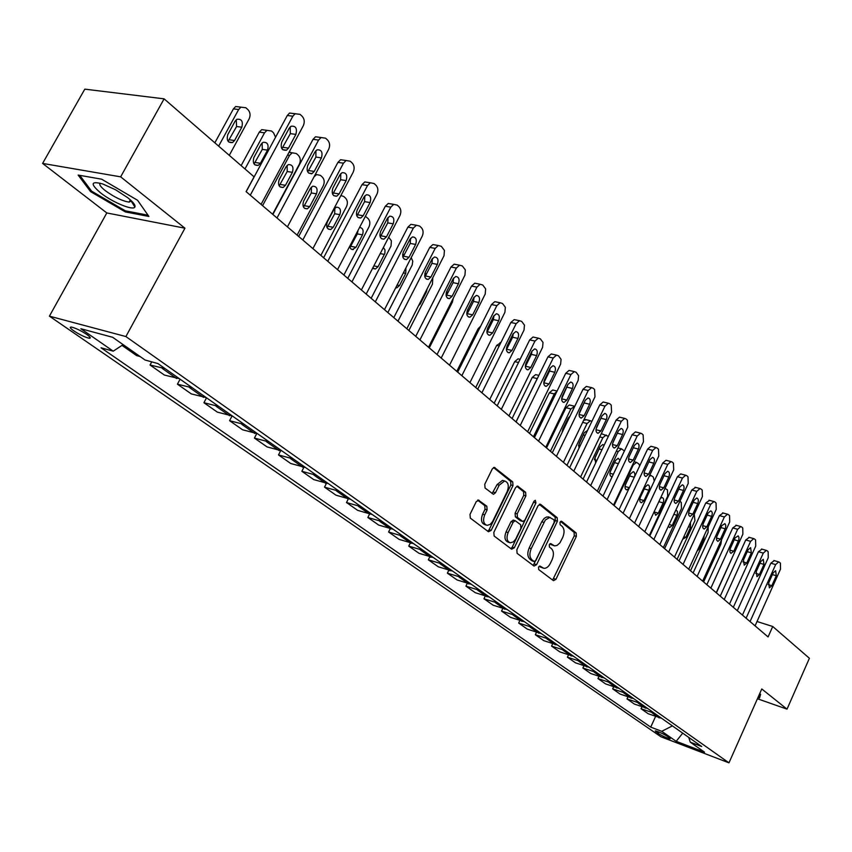 <?xml version="1.0" encoding="UTF-8"?>
<svg xmlns="http://www.w3.org/2000/svg" width="852" height="852" viewBox="0 0 852 852"><rect width="100%" height="100%" fill="white"/><g stroke="black" fill="none" stroke-linecap="round" stroke-linejoin="round"><path stroke-width="1.28" d="M538.528 567.134L538.698 569.573L553.449 580.681L555.951 579.317L576.357 536.409L576.144 532.958L561.756 521.371L559.988 522.276L560.147 524.726L562.032 526.238C564.461 528.826 564.695 532.543 562.746 537.378L559.924 542.852L557.112 545.408L554.631 545.908L550.701 543.555L549.284 544.641L549.455 547.091L551.361 548.571C553.811 551.116 554.066 554.822 552.107 559.689L550.381 563.3C548.55 566.814 546.345 568.486 543.778 568.305L539.987 566.037L538.528 567.134M73.911 330.938C79.886 334.815 84.955 337.243 89.098 338.233C91.26 338.382 90.472 337.115 86.723 334.421C80.748 330.544 75.668 328.095 71.483 327.083C69.289 326.934 70.098 328.222 73.911 330.938M479.069 500.252L476.279 501.583L470.006 514.384L470.315 518.101L488.462 531.755L491.189 530.391L513 485.565L512.723 481.902L494.288 467.375L492.275 468.941L484.756 484.287L485.054 488.015L493.446 494.32L495.502 492.733L499.197 485.171L504.597 480.986C508.367 482.253 509.24 485.768 507.206 491.54L492.531 521.658L490.23 524.374L487.099 525.365C483.478 523.98 482.679 520.487 484.692 514.885L487.12 509.911L486.822 506.226L478.185 499.986M184.948 228.198L120.654 176.843L164.106 98.843L84.806 89.151L42.6 163.414L106.819 212.947L49.416 316.156L125.894 336.551L184.948 228.198L106.819 212.947M757.428 698.757L787.024 709.141L761.773 688.97L728.971 762.849L125.894 336.551M787.024 709.141L809.4 658.276L772.732 626.497L757.023 621.513M164.106 98.843L254.077 176.833L246.1 191.615L768.078 636.945L772.732 626.497M516.834 549.764L517.1 553.321L534.012 566.048L536.59 564.684L557.41 521.2L557.176 517.686L540.669 504.405L538.081 505.694L516.834 549.764M511.637 549.199L494.128 536.025L493.83 532.383L515.577 487.642L517.579 486.087L525.62 492.286L525.876 495.907L517.185 513.862L517.452 517.473L522.915 521.52L524.96 519.954L533.938 501.359L535.322 500.273L535.94 502.957L514.288 547.836L511.637 549.199M669.47 737.8L667.127 736.181C662.451 733.391 658.489 731.634 655.22 730.899L658.276 733.529C662.941 736.298 666.903 738.056 670.151 738.78L669.47 737.8M49.416 316.156L660.95 736.788L728.971 762.849M688.746 737.406L690.269 742.167L701.686 746.512L157.918 363.57L145.074 360.013L112.666 337.296L80.844 328.723L113.231 351.173L101.047 347.797L650.726 727.129L661.738 731.314L672.409 725.893M690.269 742.167L704.529 752.167L676.179 741.325L661.738 731.314M120.654 176.843L42.6 163.414M655.561 716.5L650.726 727.129M641.897 706.862L641.045 708.726L648.202 713.742L661.653 718.321M627.903 696.989L627.019 698.917L634.357 704.05L647.882 708.619M613.578 686.872L612.663 688.863L620.171 694.114L633.771 698.683M598.903 676.509L597.944 678.565L605.644 683.943L619.319 688.512M583.865 665.891L582.874 668.011L590.755 673.527L604.505 678.075M568.444 655.007L567.421 657.19L575.505 662.845L589.328 667.393M552.639 643.835L551.574 646.104L559.86 651.897L573.769 656.434M536.43 632.386L535.322 634.719L543.821 640.672L557.804 645.188M519.805 620.629L518.655 623.046L527.377 629.159L541.425 633.654M502.744 608.562L501.54 611.076L510.497 617.338L524.608 621.811M485.225 596.176L483.968 598.775L493.159 605.208L507.355 609.659M467.237 583.439L465.927 586.144L475.363 592.747L489.634 597.177M448.748 570.361L447.385 573.162L457.087 579.956L471.422 584.355M429.759 556.91L428.332 559.817L438.301 566.804L452.7 571.17M410.238 543.086L408.736 546.1L418.992 553.289L433.455 557.613M390.152 528.847L388.587 531.999L399.13 539.38L413.657 543.672M369.491 514.203L367.84 517.483L378.703 525.077L393.283 529.326M348.223 499.112L346.498 502.531L357.67 510.359L372.313 514.565M326.337 483.553L324.505 487.142L336.018 495.204L350.715 499.357M303.802 467.492L301.853 471.284L313.717 479.591L328.467 483.68M280.596 450.889L278.498 454.936L290.734 463.499L305.527 467.524M256.686 433.721L254.418 438.077L267.038 446.906L281.874 450.868M232.053 415.957L229.571 420.686L242.586 429.791L257.464 433.679M206.525 397.809L203.916 402.719L217.356 412.134L232.266 415.936M180.091 379.193L177.429 384.177L191.306 393.901L206.248 397.607M151.752 361.866L150.048 365.007L164.393 375.061L179.357 378.671M122.006 345.39L136.576 355.582L140.165 356.573M641.045 708.726L654.528 713.305M627.019 698.917L640.587 703.486M612.663 688.863L626.295 693.422M597.944 678.565L611.661 683.112M582.874 668.011L596.666 672.558M567.421 657.19L581.288 661.727M551.574 646.104L565.515 650.619M535.322 634.719L549.338 639.224M518.655 623.046L532.734 627.541M501.54 611.076L515.694 615.538M483.968 598.775L498.196 603.216M465.927 586.144L480.219 590.553M447.385 573.162L461.752 577.539M428.332 559.817L442.763 564.173M408.736 546.1L423.231 550.413M388.587 531.999L403.134 536.27M367.84 517.483L382.452 521.701M346.498 502.531L361.163 506.706M324.505 487.142L339.234 491.263M301.853 471.284L316.625 475.341M278.498 454.936L293.322 458.93M254.418 438.077L269.275 441.996M229.571 420.686L244.46 424.52M203.916 402.719L218.836 406.479M177.429 384.177L192.371 387.841M150.048 365.007L165.011 368.575M122.134 345.305L125.329 346.178M123.146 344.645L113.231 351.173M682.729 733.157L676.179 741.325M758.003 697.458L759.547 698.001L760.591 694.263L759.654 693.741M78.139 175.065L90.568 191.625L125.372 211.924L148.887 216.451L137.598 200.295L101.633 179.186L78.139 175.065M125.915 210.945L125.372 211.924M91.164 190.56L90.568 191.625M539.231 566.25L542.799 567.986M553.544 545.568L549.934 543.8M552.628 580.063L574.301 535.78L574.088 532.34L560.584 521.477M533.224 565.451L555.334 520.583L555.099 517.068L539.273 504.341M534.087 561.468L535.897 560.52L554.205 522.297L554.045 519.837L549.689 517.441L545.355 519.986L531.222 548.656C529.23 553.598 529.497 557.357 532.031 559.913L534.087 561.468L532.511 560.957M549.359 517.207L546.622 516.972L544.172 518.41L541.765 521.765L543.842 522.393M532.021 560.808L529.965 559.253C527.431 556.686 527.154 552.937 529.156 547.996L541.765 521.765M516.802 486.268L523.522 491.679L525.62 492.286M522.5 521.392L520.242 520.647L515.364 516.845L515.087 513.234L523.788 495.289L523.522 491.679M510.87 548.624L512.212 547.176L534.151 500.997M508.111 532.585C506.152 538.027 506.887 541.435 510.316 542.82L513.394 541.861L515.662 539.156L520.923 528.304L520.657 524.726L515.183 520.689L513.117 522.255L508.111 532.585L506.035 531.936C504.065 537.367 504.799 540.775 508.229 542.16L509.315 542.5M513.511 520.178L511.03 521.616L513.117 522.255M506.035 531.936L511.03 521.616M485.959 525.002L485.012 524.715C481.38 523.33 480.581 519.837 482.594 514.235L485.022 509.272L484.724 505.587L477.631 500.135M503.873 480.773L502.488 480.379L497.089 484.564L499.197 485.171M492.105 493.532L497.089 484.564M487.727 531.211L489.101 529.742L510.902 484.958L510.625 481.295L493.532 467.556M734.03 553.608L716.404 592.864M750.058 621.566L775.65 564.588L778.675 561.905L779.452 562.277L780.421 563.183L780.507 569.115L755.074 625.847M774.276 560.627L770.836 563.193L746.096 618.201M773.179 572.863L775.629 570.702L776.3 575.739L771.848 585.675L769.367 587.859L768.706 582.832L773.179 572.863M721.548 539.806L720.909 544.087L703.603 581.948M711.867 560.978L716.873 550.03M708.193 526.887L708.076 532.521L690.503 570.765M697.043 551.148L699.173 549.018L703.731 539.103L704.221 535.546M694.263 514.182L694.934 520.678L677.095 559.317M682.686 539.241L685.881 537.335L690.514 527.313L690.418 522.521M737.299 610.682L763.285 553.108L766.342 550.403L767.162 550.786L768.153 551.713L768.259 557.74L742.433 615.069M761.944 549.146L758.44 551.723L733.327 607.295M760.783 561.479L763.254 559.306L763.988 564.418L759.462 574.461L756.949 576.655L756.235 571.543L760.783 561.479M724.232 599.531L750.623 541.35L753.722 538.624L754.574 539.028L755.596 539.976L755.724 546.089L729.493 604.025M749.323 537.388L745.756 539.966L720.238 596.134M748.088 549.817L750.591 547.634L751.368 552.831L746.778 562.98L744.233 565.185L743.476 559.988L748.088 549.817M710.845 588.114L737.651 529.305L740.782 526.568L741.687 526.983L742.731 527.963L742.88 534.161L716.234 592.715M736.394 525.343L732.752 527.931L706.841 584.696M735.084 537.878L738.162 535.876L739.003 537.474L738.812 539.966L733.785 551.212L730.931 553.363L729.93 552.043L730.047 549.146L735.084 537.878M679.949 501.232L681.249 502.382L681.472 508.559L663.357 547.602M668.33 526.227L669.661 527.537L672.281 525.375L677.34 514.267L677.404 511.349L675.892 509.965M697.117 576.41L724.36 516.962L727.523 514.214L728.481 514.651L729.546 515.641L729.717 521.935L702.655 581.128M723.146 513.01L719.429 515.598L693.102 572.981M721.772 525.641L724.892 523.629L725.766 525.247L725.574 527.793L720.472 539.167L717.863 541.393L716.543 539.987L716.638 537.037L721.772 525.641M760.037 693.954L759.121 697.255L758.237 696.947M760.474 694.199L759.121 697.255M127.917 197.834L115.616 189.794L102.666 183.936C90.791 180.816 90.067 183.776 100.483 192.797C112.262 202.222 133.391 210.976 134.882 207.015C135.638 205.247 133.317 202.19 127.917 197.834M100.185 183.18C98.885 184.383 100.589 186.876 105.297 190.656C114.338 197.217 122.273 201.04 129.089 202.126L131.496 200.934M148.003 215.183L125.35 210.838L91.611 191.167L79.779 175.352M665.05 488.398L667.446 489.868L667.691 496.13L649.288 535.599M654.198 511.615L655.699 515.3L658.34 513.128L663.112 502.893C664.134 499.975 663.793 498.186 662.1 497.515L660.406 498.335M645.22 486.929L640.342 497.302C639.319 500.252 639.66 502.073 641.396 502.755L644.059 500.571L648.915 490.219C649.948 487.248 649.586 485.427 647.839 484.756L645.22 486.929M654.261 481.114L653.303 477.045L651.066 475.533L649.277 476.247M614.079 505.555L633.217 465.064L632.546 464.883M634.57 476.737L634.964 474.234L634.069 472.04L633.206 471.688L630.565 473.872L625.613 484.351C624.569 487.365 624.942 489.208 626.731 489.9L629.17 488.175M639.745 465.756L638.808 463.914L636.476 462.348L633.217 465.064M598.764 492.499L618.222 451.56L616.379 451.081M610.138 472.072L614.984 461.667M619.968 460.293L618.211 458.28L615.549 460.474L610.511 471.071C609.446 474.149 609.84 476.034 611.704 476.715L612.194 476.673M624.388 450.985L621.513 448.834L618.222 451.56M583.066 479.101L602.854 437.704L599.755 436.916M594.515 458.994L599.787 447.492M608.381 436.33L602.14 433.956M604.111 445.255L602.822 444.531L600.149 446.736L595.026 457.449L595.633 463.009M606.166 434.967L602.854 437.704M683.059 564.407L710.738 504.309L713.933 501.54L714.945 501.998L716.042 503.021L716.234 509.411L688.725 569.242M709.567 500.369L705.775 502.968L679.023 560.967M708.118 513.096L710.696 510.87C712.357 511.53 712.677 513.351 711.644 516.333L706.819 526.813L704.199 529.049C702.559 528.378 702.25 526.557 703.273 523.597L708.118 513.096M668.639 552.107L696.776 491.338L700.003 488.558L701.079 489.037L702.197 490.081L702.41 496.567L674.454 557.07M695.658 487.408L691.781 490.007L664.581 548.645M694.114 500.23L696.723 497.994C698.448 498.665 698.778 500.518 697.735 503.553L692.836 514.15L690.184 516.408C688.48 515.726 688.15 513.873 689.204 510.859L694.114 500.23M653.846 539.486L682.463 478.047L685.711 475.246L686.85 475.735L688.001 476.811L688.235 483.403L659.81 544.577M681.387 474.117L680.684 473.936L677.436 476.715L649.778 536.014M679.758 487.046L682.388 484.799C684.177 485.459 684.539 487.355 683.474 490.454L678.49 501.168L675.817 503.436C674.049 502.755 673.698 500.869 674.763 497.792L679.758 487.046M638.67 526.536L667.766 464.393L671.046 461.592L672.249 462.103L673.431 463.211L673.687 469.899L644.783 531.755M666.754 460.485L665.987 460.282L662.707 463.083L634.58 523.053M665.039 473.52L667.68 471.262C669.544 471.923 669.928 473.84 668.841 477.013L663.783 487.845L661.077 490.124C659.235 489.442 658.862 487.525 659.949 484.383L665.039 473.52M623.089 513.245L652.696 450.399L655.987 447.577L657.275 448.109L658.489 449.238L658.766 456.044L629.372 518.602M651.737 446.501L650.907 446.288L647.605 449.1L618.989 509.752M649.916 459.633L652.589 457.364C654.528 458.025 654.932 459.973 653.825 463.222L648.681 474.17L645.954 476.47C644.048 475.789 643.643 473.84 644.751 470.623L649.916 459.633M566.953 465.362L587.092 423.497L582.662 422.39M578.551 445.447L584.131 433.082M583.663 420.313L586.442 419.759M587.497 430.505L584.344 432.646L579.126 443.477L578.955 448.28M591.874 421.378L590.415 420.75L587.092 423.497M607.093 499.602L637.211 436.022L640.534 433.189L641.897 433.743L643.143 434.903L643.452 441.815L613.536 505.098M636.327 432.145L635.422 431.911L632.099 434.744L602.982 496.098M634.41 445.383L637.094 443.104C639.106 443.754 639.543 445.745 638.414 449.068L633.174 460.144L630.427 462.444C628.446 461.773 628.02 459.782 629.149 456.491L634.41 445.383M633.558 447.172L628.904 457.077M550.424 451.251L570.904 408.917L565.994 407.714L569.328 404.956L570.329 405.201M546.515 447.918L565.994 407.714M562.192 431.485L568.028 418.353M570.031 416.127L568.114 418.183L562.821 429.142L562.192 432.337M574.823 406.223L570.904 408.917M590.66 485.576L621.321 421.261L624.654 418.407L626.113 418.992L627.391 420.185L627.732 427.214L597.284 491.231M620.501 417.395L619.51 417.16L616.177 420.004L586.538 482.062M618.477 430.75L621.183 428.45C623.27 429.099 623.749 431.123 622.588 434.531L617.263 445.734L614.494 448.045C612.428 447.375 611.97 445.351 613.12 441.986L618.477 430.75M617.934 431.868L612.641 443.359M533.437 436.767L554.29 393.943L549.348 392.761L552.703 389.992L553.8 390.259M529.529 433.423L549.348 392.761M556.974 391.281L554.29 393.943M573.779 471.177L604.995 406.095L608.349 403.23L609.894 403.837L611.214 405.062L611.576 412.208L580.585 476.982M604.249 402.261L603.163 402.006L599.819 404.86L569.647 467.652M602.108 415.712L604.824 413.401C607.007 414.051 607.519 416.106 606.336 419.599L600.916 430.931L598.136 433.263C595.974 432.592 595.484 430.537 596.656 427.076L602.108 415.712M601.757 416.436L596.07 428.982M516.003 421.889L537.229 378.565L532.266 377.404L535.62 374.624L536.813 374.901M512.073 418.534L532.266 377.404M544.897 380.588L544.662 379.374M537.75 377.67L537.229 378.565M556.42 456.374L588.221 390.514L591.576 387.639L593.237 388.267L594.579 389.524L594.984 396.798L563.417 462.338M587.55 386.702L586.368 386.425L583.002 389.289L552.277 452.838M585.292 400.259L588.008 397.948C590.298 398.576 590.83 400.674 589.637 404.253L584.11 415.723L581.32 418.066C579.062 417.405 578.54 415.307 579.733 411.761L585.292 400.259M585.09 400.674L579.083 414.104M494.149 403.241L514.704 361.631L518.059 358.841L519.379 359.139M527.09 363.069L526.525 362.175M538.581 441.144L570.968 374.497L574.323 371.61L576.101 372.26L578.604 375.668L578.167 380.397L545.781 447.289M570.393 370.716L569.083 370.418L565.728 373.293L534.428 437.608M567.996 384.369L570.723 382.047C573.108 382.665 573.694 384.806 572.469 388.48L566.836 400.089L564.035 402.432C561.681 401.793 561.117 399.652 562.341 396.02L567.996 384.369M567.922 384.529L561.66 398.747M475.725 387.522L496.663 345.411L500.827 342.685M508.431 345.742L507.59 344.985M520.221 425.489L553.225 358.01L556.58 355.124L558.486 355.795L561.063 359.299L560.637 364.102L527.622 431.804M552.746 354.283L551.308 353.963L547.953 356.839L516.056 421.932M550.211 368.032L552.937 365.71C555.429 366.296 556.058 368.479 554.812 372.26L549.071 384.007L546.27 386.361C543.81 385.743 543.203 383.56 544.449 379.822L550.211 368.032M550.243 367.968L549.551 371.057L543.757 382.91M456.778 371.365L478.11 328.744L480.677 326.146M489.069 328.19L488.058 327.37M469.09 310.181L467.62 309.84M453.264 298.296L452.401 302.13L429.27 347.893M448.237 292.161L446.203 292.896M432.816 277.773L432.454 284.153L408.864 330.48M418.534 305.793L420.302 303.834L426.415 291.821L427.118 288.945M426.234 274.568L424.711 276.133M411.207 257.623L412.773 261.234L412.187 265.068L387.841 312.546M402.655 254.29L403.944 254.78M395.701 287.795L396.798 287.838L399.503 285.548L405.744 273.385L405.903 267.943M388.704 237.229L391.387 240.807L391.036 245.994L366.19 294.078M379.843 235.173L381.44 235.045M372.771 267.986L375.423 268.998L378.075 266.708L384.88 253.332L384.976 249.902L383.379 247.506M365.391 216.323L368.107 218.559C370.098 220.817 370.375 223.607 368.959 226.93L343.878 275.036M349.948 247.57L357.339 233.895L358.042 230.381M349.618 246.505L350.747 248.763L352.334 249.615L355.987 247.293L362.494 234.822C363.879 230.445 362.909 227.985 359.587 227.42M340.875 195.534L343.739 196.471L345.571 198.133C347.627 200.454 347.925 203.309 346.476 206.674L320.863 255.398M327.093 227.644L334.687 213.745L334.847 208.133M333.952 209.368L327.274 222.042C325.869 226.824 327.008 229.316 330.714 229.518L333.217 227.271L339.863 214.64C341.258 209.794 340.086 207.313 336.338 207.174L333.952 209.368M314.122 176.694L316.593 174.585L320.437 175.342L322.322 177.056C324.442 179.452 324.761 182.36 323.281 185.779L297.114 235.141M303.504 207.1L311.321 192.967L311.374 187.089M311.278 173.829L312.002 173.606M310.416 188.377L303.589 201.221C302.162 206.205 303.408 208.74 307.316 208.825L309.723 206.621L316.507 193.819C317.924 188.771 316.656 186.247 312.705 186.226L310.416 188.377M501.327 409.365L534.971 341.066L538.315 338.169L540.36 338.862L543.022 342.451L542.596 347.328L508.953 415.872M534.598 337.371L533.022 337.03L529.678 339.916L497.163 405.818M531.914 351.226L534.63 348.894C537.25 349.458 537.921 351.684 536.643 355.572L530.807 367.468L528.006 369.832C525.428 369.235 524.768 367.01 526.035 363.154L531.914 351.226M532.042 350.971L531.36 354.389L525.354 366.584M481.881 392.772L516.184 323.611L519.507 320.714L521.712 321.438L524.449 325.113L524.023 330.075L489.73 399.471M515.918 319.969L514.182 319.606L510.859 322.493L477.706 389.215M513.074 333.92L515.779 331.588C518.527 332.12 519.251 334.389 517.952 338.404L511.988 350.438L509.198 352.813C506.503 352.238 505.79 349.97 507.089 345.997L513.074 333.92M513.298 333.515L512.638 337.243L506.418 349.735M461.848 375.679L496.844 305.644L500.135 302.748L502.51 303.493L505.332 307.263L504.916 312.311L469.931 382.58M496.695 302.055L494.778 301.672L491.487 304.558L457.673 372.122M493.681 316.103L496.365 313.77C499.251 314.26 500.028 316.571 498.708 320.714L492.626 332.908L489.857 335.283C487.014 334.751 486.258 332.429 487.578 328.339L493.681 316.103M494 315.56L493.361 319.596L486.929 332.376M441.198 358.064L476.918 287.135L480.166 284.248L482.722 285.005L485.64 288.881L485.225 294.015L449.536 365.178M476.907 283.61L474.777 283.194L471.529 286.08L437.023 354.507M473.701 297.753L476.364 295.42C479.388 295.857 480.23 298.221 478.877 302.503L472.679 314.846L469.931 317.221C466.949 316.731 466.129 314.367 467.471 310.139L473.701 297.753M474.106 297.082L473.51 301.406L466.864 314.473M419.919 339.916L456.374 268.06L459.569 265.185L462.338 265.952L465.341 269.935L464.936 275.164L428.513 347.243M456.512 264.61L454.159 264.173L450.964 267.038L415.744 336.348M453.115 278.838L455.724 276.506C458.908 276.889 459.814 279.296 458.451 283.737L452.114 296.24L449.409 298.605C446.267 298.168 445.383 295.761 446.757 291.384L453.115 278.838M453.594 278.05L453.051 282.672L446.203 296.006M397.969 321.183L435.191 248.39L438.322 245.525L441.315 246.313L444.424 250.403L444.02 255.717L406.83 328.744M435.489 245.025L432.88 244.556L429.759 247.41L393.794 317.626M431.879 259.327L434.445 257.016C437.8 257.325 438.78 259.785 437.385 264.386L430.92 277.049L428.258 279.403C424.946 279.041 423.987 276.58 425.393 272.044L431.879 259.327M432.443 258.444L431.953 263.353L424.892 276.953M375.317 301.864L413.348 228.091L416.383 225.269L419.631 226.057L421.399 227.697C423.359 230.008 423.614 232.873 422.166 236.292L384.465 309.659M413.816 224.832L410.92 224.332L407.884 227.154L371.152 298.307M409.982 239.21L412.474 236.92C416.01 237.144 417.075 239.636 415.648 244.417L409.056 257.251L406.457 259.594C402.964 259.306 401.92 256.803 403.347 252.085L409.982 239.21M410.621 238.23L410.206 243.438L402.921 257.283M351.929 281.905L390.802 207.153L393.73 204.363L397.256 205.14L399.077 206.844C401.1 209.219 401.377 212.137 399.907 215.609L361.376 289.968M391.462 203.99L388.246 203.468L385.306 206.259L347.765 278.359M387.372 218.442L389.779 216.184C393.517 216.301 394.668 218.847 393.23 223.82L386.488 236.824L383.964 239.146C380.28 238.954 379.151 236.409 380.599 231.488L387.372 218.442M388.086 217.377L387.756 222.883L380.248 236.984M327.775 261.298L367.51 185.523L370.322 182.786L374.156 183.553L376.03 185.31C378.128 187.76 378.426 190.741 376.914 194.256L337.53 269.626M368.394 182.498L364.805 181.945L362.004 184.671L323.622 257.751M364.028 196.993L366.339 194.778C370.29 194.767 371.536 197.366 370.077 202.552L363.186 215.737L360.758 218.016C356.86 217.942 355.635 215.343 357.094 210.22L364.028 196.993M364.816 195.853L364.581 201.658L356.85 216.014M262.576 205.673L289.563 155.394L292.204 152.806L296.379 153.541L298.328 155.309C300.522 157.78 300.863 160.74 299.35 164.212L272.608 214.235M279.168 185.874L287.199 171.529L287.145 165.363M289.307 151.816L290.969 152.636M286.112 166.715L279.137 179.729C277.699 184.937 279.051 187.515 283.183 187.461L285.473 185.299L292.406 172.328C293.833 167.056 292.46 164.489 288.285 164.617L286.112 166.715M302.811 239.998L343.452 163.179L346.114 160.517L350.289 161.252L352.227 163.062C354.389 165.586 354.709 168.632 353.175 172.21L312.897 248.603M344.57 160.293L340.576 159.729L337.925 162.381L298.669 236.473M339.916 174.841L342.099 172.668C346.285 172.519 347.637 175.15 346.157 180.581L339.117 193.936L336.806 196.173C332.674 196.248 331.343 193.606 332.823 188.249L339.916 174.841M340.768 173.627L340.64 179.729L332.685 194.341M244.971 168.941L264.525 132.827L259.296 132.124L261.756 129.642L266.186 130.239M241.137 165.618L259.296 132.124M254.056 163.957L262.299 149.388L262.118 142.944M261.021 144.339L253.885 157.524C252.448 162.977 253.907 165.597 258.273 165.373L260.424 163.275L267.528 150.133C268.955 144.616 267.464 142.007 263.055 142.316L261.021 144.339M275.558 137.236L273.556 132.859L271.543 131.027L266.985 130.345L264.525 132.827M276.996 217.974L318.584 140.079L321.066 137.513L325.613 138.205L327.626 140.069C329.862 142.678 330.203 145.788 328.627 149.409L287.422 226.877M319.958 137.364L315.517 136.778L313.035 139.334L272.874 214.459M314.974 151.933L317.029 149.835C321.449 149.505 322.919 152.189 321.438 157.876L314.228 171.412L312.056 173.584C307.678 173.829 306.241 171.145 307.721 165.522L314.974 151.933M315.9 150.666L315.911 157.077L307.71 171.934M218.655 146.129L238.656 109.525L240.924 107.15L245.877 107.767L247.964 109.652C250.296 112.272 250.68 115.371 249.114 118.939L229.284 155.341M214.842 142.816L233.416 108.875L235.674 106.511L240.605 107.107M228.102 141.315L236.579 126.511L236.249 119.77M235.088 121.218L227.793 134.584C226.344 140.314 227.942 142.966 232.564 142.54L234.556 140.527L241.808 127.214C243.246 121.41 241.627 118.769 236.962 119.28L235.088 121.218M250.286 195.183L292.854 116.191L295.143 113.742L300.106 114.36L302.172 116.298C304.494 118.982 304.856 122.166 303.248 125.84L261.085 204.395M294.515 113.667L289.573 113.06L287.294 115.499L246.175 191.679M289.19 128.247L291.075 126.245C295.761 125.702 297.359 128.418 295.878 134.382L288.498 148.12L286.485 150.197C281.842 150.644 280.276 147.928 281.767 142.028L289.19 128.247M290.181 126.916L290.319 133.647L281.884 148.749M652.121 712.868L659.256 717.885M638.159 703.049L645.465 708.193M623.856 692.995L631.343 698.257M609.212 682.697L616.869 688.086M594.195 672.143L602.044 677.659M578.806 661.312L586.858 666.978M563.012 650.214L571.277 656.019M546.824 638.83L555.291 644.783M530.21 627.147L538.901 633.26M513.149 615.155L522.074 621.428M495.64 602.843L504.799 609.287M477.642 590.191L487.056 596.805M459.153 577.187L468.834 583.993M440.154 563.822L450.101 570.819M420.611 550.083L430.846 557.283M400.504 535.951L411.026 543.352M379.811 521.392L390.642 529.017M358.5 506.418L369.661 514.257M336.551 490.986L348.053 499.059M313.941 475.075L325.783 483.403M290.617 458.685L302.833 467.269M266.559 441.762L279.168 450.633M241.744 424.317L254.748 433.455M216.11 406.287L229.539 415.733M189.634 387.671L203.511 397.426M162.263 368.426L176.609 378.512M658.947 732.038L658.276 733.529M656.285 731.091L655.923 731.9M540.189 566.974L542.245 567.645M550.903 544.556L552.969 545.205M561.202 521.2L561.756 521.371M574.088 532.34L576.144 532.958M574.301 535.78L576.357 536.409M553.907 578.646L555.951 579.317M539.827 504.15L540.669 504.405M555.099 517.068L557.176 517.686M555.334 520.583L557.41 521.2M534.523 564.013L536.59 564.684M529.156 547.996L531.222 548.656M529.965 559.253L532.031 559.913M517.356 486.087L518.25 486.354M523.788 495.289L525.876 495.907M515.087 513.234L517.185 513.862M515.364 516.845L517.452 517.473M520.242 520.647L522.319 521.275M533.853 502.35L535.94 502.957M512.212 547.176L514.288 547.836M484.724 505.587L486.822 506.226M485.022 509.272L487.12 509.911M482.594 514.235L484.692 514.885M493.404 492.115L495.502 492.733M494.064 467.386L495.023 467.652M510.625 481.295L512.723 481.902M510.902 484.958L513 485.565M489.101 529.742L491.189 530.391M770.836 563.193L775.65 564.588M776.3 575.739L772.402 574.589M771.848 585.675L768.184 584.578M702.719 538.815L703.731 539.103M698.161 548.72L699.173 549.018M688.469 526.738L690.514 527.313M683.837 536.749L685.881 537.335M758.44 551.723L763.285 553.108M763.988 564.418L759.984 563.257M759.462 574.461L755.713 573.343M745.756 539.966L750.623 541.35M751.368 552.831L747.257 551.649M746.778 562.98L742.933 561.851M732.752 527.931L737.651 529.305M738.45 540.956L734.232 539.763M733.785 551.212L729.844 550.072M673.847 514.363L676.978 515.247M669.139 524.481L672.281 525.375M719.429 515.598L724.36 516.962M725.212 528.794L720.877 527.58M720.472 539.167L716.436 538.006M658.83 501.7L663.112 502.893M654.155 511.945L658.34 513.128M644.272 488.952L648.915 490.219M639.767 499.368L644.059 500.571M629.585 475.959L634.335 477.237M625.027 486.492L629.394 487.695M614.611 462.657L618.371 463.658M609.915 473.286L613.365 474.223M599.275 449.025L601.981 449.728M594.408 459.75L596.879 460.399M705.775 502.968L710.738 504.309M711.644 516.333L707.192 515.098M706.819 526.813L702.698 525.641M691.781 490.007L696.776 491.338M697.735 503.553L693.155 502.307M692.836 514.15L688.608 512.968M677.436 476.715L682.463 478.047M683.474 490.454L678.767 489.186M678.49 501.168L674.156 499.975M662.707 463.083L667.766 464.393M668.841 477.013L663.996 475.735M663.783 487.845L659.331 486.641M647.605 449.1L652.696 450.399M653.825 463.222L648.841 461.922M648.681 474.17L644.123 472.966M583.545 435.042L585.122 435.447M578.508 445.852L579.935 446.235M632.099 434.744L637.211 436.022M638.414 449.068L633.313 447.758M633.174 460.144L628.51 458.919M616.177 420.004L621.321 421.261M622.588 434.531L617.455 433.242M617.263 445.734L612.471 444.51M599.819 404.86L604.995 406.095M606.336 419.599L601.171 418.332M600.916 430.931L595.995 429.696M583.002 389.289L588.221 390.514M589.637 404.253L584.44 403.007M584.11 415.723L579.062 414.477M518.527 362.505L514.704 361.631M565.728 373.293L570.968 374.497M572.469 388.48L567.24 387.255M566.836 400.089L561.66 398.842M499.187 345.976L496.663 345.411M547.953 356.839L553.225 358.01M554.812 372.26L549.551 371.057M549.071 384.007L543.821 382.772M479.25 329L478.11 328.744M425.723 291.682L426.415 291.821M419.599 303.695L420.302 303.834M403.347 272.917L405.744 273.385M397.107 285.069L399.503 285.548M380.216 253.598L384.444 254.397M373.858 265.888L378.075 266.708M357.339 233.895L362.494 234.822M350.843 246.324L355.987 247.293M334.687 213.745L339.863 214.64M328.052 226.344L333.217 227.271M311.321 192.967L316.507 193.819M304.537 205.737L309.723 206.621M529.678 339.916L534.971 341.066M536.643 355.572L531.36 354.389M530.807 367.468L525.524 366.253M510.859 322.493L516.184 323.611M517.952 338.404L512.638 337.243M511.988 350.438L506.684 349.256M491.487 304.558L496.844 305.644M498.708 320.714L493.361 319.596M492.626 332.908L487.291 331.748M471.529 286.08L476.918 287.135M478.877 302.503L473.51 301.406M472.679 314.846L467.311 313.717M450.964 267.038L456.374 268.06M458.451 283.737L453.051 282.672M452.114 296.24L446.725 295.143M429.759 247.41L435.191 248.39M437.385 264.386L431.953 263.353M430.92 277.049L425.51 275.995M407.884 227.154L413.348 228.091M415.648 244.417L410.206 243.438M409.056 257.251L403.614 256.239M385.306 206.259L390.802 207.153M393.23 223.82L387.756 222.883M386.488 236.824L381.025 235.844M362.004 184.671L367.51 185.523M370.077 202.552L364.581 201.658M363.186 215.737L357.702 214.8M289.563 155.394L287.55 155.096M287.199 171.529L292.406 172.328M280.276 184.458L285.473 185.299M337.925 162.381L343.452 163.179M346.157 180.581L340.64 179.729M339.117 193.936L333.611 193.053M262.299 149.388L267.528 150.133M255.217 162.487L260.424 163.275M313.035 139.334L318.584 140.079M321.438 157.876L315.911 157.077M314.228 171.412L308.712 170.581M238.656 109.525L233.416 108.875M236.579 126.511L241.808 127.214M229.337 139.792L234.556 140.527M287.294 115.499L292.854 116.191M295.878 134.382L290.319 133.647M288.498 148.12L282.96 147.343M89.801 336.955L89.098 338.233M532.372 560.957L534.204 561.543M548.092 516.834L550.168 517.452M513.096 520.05L515.183 520.689M502.488 480.379L504.597 480.986M773.872 560.509L778.675 561.905M761.518 549.018L766.342 550.403M748.855 537.261L753.722 538.624M735.883 525.205L740.782 526.568M722.592 512.861L727.523 514.214M130.345 199.858L129.089 202.126M131.368 201.423L134.882 207.015M651.066 475.533L649.767 475.192M636.476 462.348L634.048 461.72M621.513 448.834L617.892 447.896M611.14 476.566L611.704 476.715M708.971 500.209L713.933 501.54M695.008 487.237L700.003 488.558M680.684 473.936L685.711 475.246M665.987 460.282L671.046 461.592M661.077 490.124L660.513 489.975M650.907 446.288L655.987 447.577M645.954 476.47L645.337 476.3M590.415 420.75L585.526 419.535M635.422 431.911L640.534 433.189M630.427 462.444L629.766 462.274M574.248 406.148L569.328 404.956M619.51 417.16L624.654 418.407M614.494 448.045L613.77 447.864M557.091 391.036L552.703 389.992M603.163 402.006L608.349 403.23M598.136 433.263L597.327 433.061M538.869 375.381L535.62 374.624M586.368 386.425L591.576 387.639M581.32 418.066L580.436 417.842M520.103 359.31L518.059 358.841M569.083 370.418L574.323 371.61M564.035 402.432L563.066 402.197M500.774 342.792L500.017 342.621M551.308 353.963L556.58 355.124M546.27 386.361L545.205 386.116M447.779 292.193L446.501 291.938M426.607 273.833L424.85 273.492M404.327 254.855L402.623 254.535M395.786 287.635L396.798 287.838M381.302 235.322L380.077 235.099M373.432 268.604L375.423 268.998M351.194 249.146L353.399 249.561M328.244 229.071L330.714 229.518M316.593 174.585L315.346 174.394M304.558 208.346L307.316 208.825M533.022 337.03L538.315 338.169M528.006 369.832L526.824 369.555M514.182 319.606L519.507 320.714M509.198 352.813L507.898 352.515M494.778 301.672L500.135 302.748M489.857 335.283L488.409 334.964M474.777 283.194L480.166 284.248M469.931 317.221L468.334 316.88M454.159 264.173L459.569 265.185M449.409 298.605L447.63 298.243M432.88 244.556L438.322 245.525M428.258 279.403L426.277 279.019M410.92 224.332L416.383 225.269M406.457 259.594L404.253 259.178M388.246 203.468L393.73 204.363M383.964 239.146L381.504 238.698M364.805 181.945L370.322 182.786M360.758 218.016L358.01 217.537M292.204 152.806L289.02 152.359M280.106 186.961L283.183 187.461M340.576 159.729L346.114 160.517M336.806 196.173L333.728 195.672M266.985 130.345L261.756 129.642M254.844 164.851L258.273 165.373M315.517 136.778L321.066 137.513M312.056 173.584L308.626 173.062M240.924 107.15L235.674 106.511M228.719 141.996L232.564 142.54M289.573 113.06L295.143 113.742M286.485 150.197L282.64 149.654"/></g></svg>
